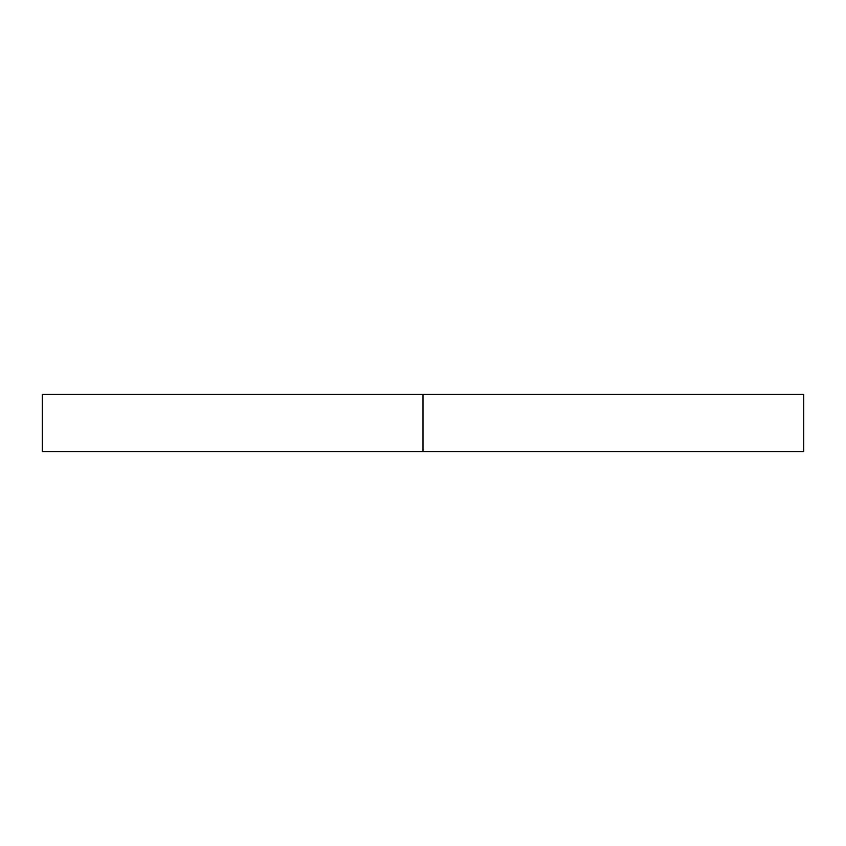 <?xml version="1.0" encoding="UTF-8"?>
<svg xmlns="http://www.w3.org/2000/svg" width="846" height="846" viewBox="0 0 846 846"><rect width="100%" height="100%" fill="white"/><g stroke="black" fill="none" stroke-linecap="round" stroke-linejoin="round"><path stroke-width="1.27" d="M803.7 394.448L42.3 394.448L423 394.448L423 451.553L42.3 451.553L803.7 451.553L803.7 394.448L423 394.448L423 451.553L803.7 451.553M42.3 451.553L42.3 394.448"/></g></svg>
